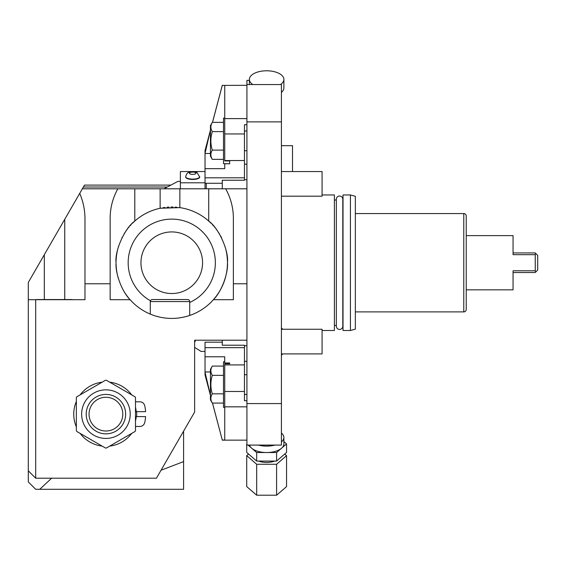 <?xml version="1.0" encoding="UTF-8"?>
<svg xmlns="http://www.w3.org/2000/svg" width="566" height="566" viewBox="0 0 566 566"><rect width="100%" height="100%" fill="white"/><g stroke="black" fill="none" stroke-linecap="round" stroke-linejoin="round"><path stroke-width="0.85" d="M222.275 340.208L222.275 345.21L244.455 345.21L244.455 347.651L205.026 347.651L205.026 356.778L224.737 356.778L224.737 362.983L229.669 362.983L229.669 363.754L224.737 363.754L224.737 406.834L246.918 406.834M224.737 406.834L224.737 440.044L222.275 440.044L212.519 403.084M212.483 403.084L222.275 440.044M44.318 299.548L44.318 254.7L28.3 282.441L28.3 299.69L35.693 299.69L35.693 478.206L156.442 478.206L194.633 412.048L194.633 340.208L246.918 340.208L246.918 445.081L274.878 445.081A17.249 8.624 180 0 1 258.386 445.081M170.911 185.103L84.497 185.103L79.721 193.381C83.322 201.864 85.077 210.651 84.978 219.735L84.978 299.69L35.693 299.69M44.318 254.7L54.173 237.621L44.318 254.7M54.173 237.621L78.518 195.454M161.055 470.219L183.589 461.601L183.589 489.3L35.693 489.3L28.3 481.907L28.3 299.69M183.589 461.601L183.589 431.186M86.018 478.206L125.829 478.206M51.64 478.206L39.747 489.3M35.693 478.206L28.3 470.813M249.38 80.372L246.918 80.372L246.918 84.553L281.415 84.553L281.415 121.874L246.918 121.874L246.918 188.796L208.72 188.796L208.72 221.073A55.694 55.694 0 0 0 179.854 207.623L160.136 208.26L160.136 188.796L117.82 188.796C112.5 198.517 109.946 208.833 110.151 219.735L110.151 283.764L84.978 283.764M110.151 283.764L110.151 299.69L130.102 299.69A55.694 55.694 0 0 0 213.417 299.69L233.369 299.69L233.369 283.764L246.918 283.764L246.918 340.208M195.171 341.581L194.633 341.581L195.171 341.581L195.171 340.208L194.633 340.208M246.918 188.796L246.918 283.764M281.415 121.874L281.415 403.579L246.918 403.579M246.918 121.874L246.918 84.553M244.455 179.691L246.918 179.691M222.275 188.796L222.275 180.236L244.455 180.236L244.455 177.802L205.026 177.802L205.026 188.796M160.136 188.796L208.72 188.796M117.82 188.796L82.367 188.796M179.089 207.517A55.694 55.694 0 0 1 179.854 207.623L179.854 188.796M227.454 262.723C228.353 272.225 222.268 290.846 213.417 299.69A55.694 55.694 0 0 0 227.454 262.723C228.968 250.957 218.702 227.921 208.72 221.073A55.694 55.694 0 0 1 211.118 223.322M225.7 188.796C231.02 198.517 233.574 208.833 233.369 219.735L233.369 283.764M116.087 264.308A55.694 55.694 0 0 0 116.157 265.9M116.186 266.367A55.694 55.694 0 0 0 117.318 274.453M117.395 274.828A55.694 55.694 0 0 0 117.756 276.35M118.032 277.397A55.694 55.694 0 0 0 118.294 278.309M123.353 290.266A55.694 55.694 0 0 0 124.421 292.063M125.525 293.768A55.694 55.694 0 0 0 130.102 299.69C121.251 290.846 115.167 272.225 116.065 262.723C114.551 250.957 124.81 227.921 134.793 221.073L134.793 188.796M150.28 314.109L150.28 301.6L189.709 301.6L189.709 315.446M152.579 315.014L153.068 315.191L152.579 315.014M153.605 315.375L154.185 315.573L153.605 315.375M154.808 315.778L155.395 315.962L154.808 315.778M155.473 315.984L159.322 317.01L155.473 315.984M160.178 317.201L161.055 317.377L160.178 317.201M161.954 317.547L162.867 317.703L161.954 317.547M163.786 317.844L164.72 317.972L163.786 317.844M165.661 318.085L167.571 318.262L165.661 318.085M168.526 318.325L169.489 318.375L168.526 318.325M170.444 318.403L171.406 318.417L170.444 318.403M172.361 318.417L173.316 318.396L172.361 318.417M175.198 318.311L176.132 318.248L175.198 318.311M177.052 318.163L177.957 318.071L177.052 318.163M178.842 317.965L179.719 317.844L178.842 317.965M180.568 317.717L184.389 316.967L180.568 317.717M184.417 316.96L185.089 316.797L184.417 316.96M185.712 316.642L186.299 316.486L185.712 316.642M186.844 316.337L187.205 316.231L186.844 316.337M116.094 261.075A55.694 55.694 0 0 1 116.164 259.405M116.207 258.796A55.694 55.694 0 0 1 116.263 258.082M116.292 257.714A55.694 55.694 0 0 1 117.049 252.337M117.07 252.195A55.694 55.694 0 0 1 117.445 250.405M117.721 249.259A55.694 55.694 0 0 1 117.94 248.403M118.372 246.875A55.694 55.694 0 0 1 118.535 246.33M121.916 237.876A55.694 55.694 0 0 1 122.249 237.218M124.067 233.963A55.694 55.694 0 0 1 125.213 232.152M126.381 230.44A55.694 55.694 0 0 1 127.569 228.827M128.376 227.808A55.694 55.694 0 0 1 128.956 227.093M129.982 225.898A55.694 55.694 0 0 1 131.192 224.568M132.402 223.322A55.694 55.694 0 0 1 161.077 208.069M163.008 207.729A55.694 55.694 0 0 1 164.975 207.446M166.984 207.241A55.694 55.694 0 0 1 167.748 207.177M168.159 207.149A55.694 55.694 0 0 1 169.008 207.099M171.031 207.036A55.694 55.694 0 0 1 171.873 207.036M172.29 207.036A55.694 55.694 0 0 1 173.047 207.05M175.043 207.128A55.694 55.694 0 0 1 177.002 207.283M212.328 224.568A55.694 55.694 0 0 1 213.538 225.898M214.323 226.81A55.694 55.694 0 0 1 214.74 227.313M215.943 228.827A55.694 55.694 0 0 1 217.139 230.44M218.306 232.152A55.694 55.694 0 0 1 219.445 233.963M220.549 235.873A55.694 55.694 0 0 1 221.603 237.876M224.985 246.33A55.694 55.694 0 0 1 225.134 246.826M225.579 248.403A55.694 55.694 0 0 1 225.806 249.273M226.075 250.405A55.694 55.694 0 0 1 226.796 254.191M226.796 254.233A55.694 55.694 0 0 1 227.03 255.874M227.044 255.981A55.694 55.694 0 0 1 227.228 257.714M227.263 258.117A55.694 55.694 0 0 1 227.313 258.761M227.355 259.405A55.694 55.694 0 0 1 227.426 261.075M189.709 302.47A43.61 43.61 0 0 0 171.76 219.12A43.61 43.61 0 0 0 150.457 300.772M140.955 262.723A30.805 30.805 0 0 0 171.76 293.528A30.805 30.805 0 0 0 202.564 262.723A30.805 30.805 0 0 0 171.76 231.926A30.805 30.805 0 0 0 140.955 262.723M79.721 193.381L64.743 219.318L64.743 299.548M36.514 299.548L71.832 299.548L36.514 299.548A2.052 2.052 0 0 0 35.771 299.69M71.832 299.548A2.052 2.052 0 0 1 72.582 299.69M152.332 299.548L187.657 299.548L152.332 299.548A2.052 2.052 0 0 0 150.28 301.6M187.657 299.548A2.052 2.052 0 0 1 189.709 301.6M180.384 181.403L177.865 181.403L163.963 188.796M167.31 187.021L83.393 187.021M210.446 153.485L205.026 153.485L205.026 150.606L210.446 130.081M210.106 131.524L205.026 153.485L205.026 177.802M205.026 182.797L180.384 182.797L180.384 171.548L205.026 171.548M180.384 188.796L180.384 182.797M206.257 183.278L206.257 188.796M185.683 176.698L185.683 177.045A7.025 2.405 0 0 0 192.702 179.45A7.025 2.405 0 0 0 199.727 177.045L197.216 172.807C196.763 171.965 194.081 171.823 189.171 172.389C187.587 172.418 186.419 173.854 185.683 176.698A7.025 2.405 0 0 0 192.702 179.104A7.025 2.405 0 0 0 199.727 176.698M246.918 124.725L244.455 124.725L244.455 177.802M212.519 122.369L222.275 85.409L224.737 85.409L224.737 160.942L229.669 160.942L229.669 163.793L224.737 163.793L224.737 168.675L205.026 168.675M224.737 160.539L244.455 160.539M224.737 118.075L223.506 118.075L223.506 163.659L229.669 163.793M229.669 160.942L229.669 161.699M223.506 122.369L212.3 122.369C210.396 125.454 210.396 128.539 212.3 131.616C210.396 137.786 210.396 143.948 212.3 150.117C210.396 153.195 210.396 156.28 212.3 159.364L211.387 157.468M212.3 122.369L210.446 125.574L210.446 156.159L212.3 159.364L223.506 159.364M212.3 131.616L223.506 131.616M212.3 150.117L223.506 150.117M222.275 85.409L246.918 85.303M209.491 133.873L209.271 134.701M205.621 149.544L205.493 150.188M205.274 151.348L205.14 152.233M224.737 118.612L246.918 118.612M252.79 84.553A17.249 8.624 0 0 1 249.38 79.41A17.249 8.624 0 0 1 266.636 70.785A17.249 8.624 180 0 1 283.884 79.41A17.249 8.624 180 0 1 280.474 84.553M283.884 79.41L283.884 87.949A17.249 8.624 180 0 1 281.415 92.392M281.415 403.579L281.415 445.081L274.878 445.081M281.415 433.061A17.249 8.624 180 0 1 283.884 437.504L283.884 443.907A17.249 8.624 180 0 1 281.571 448.222A17.249 8.624 180 0 1 266.636 452.531A17.249 8.624 180 0 1 251.693 448.222A17.249 8.624 180 0 1 249.542 445.081M283.884 437.504A17.249 8.624 180 0 1 281.415 441.947M246.918 444.084L246.918 443.73M283.884 441.593L286.552 443.907L276.59 452.531L256.674 452.531L248.071 445.081M246.712 443.907L246.712 452.446L256.674 461.071L276.59 461.071L286.552 452.446L286.552 443.907M256.674 452.531L256.674 461.071M276.59 452.531L276.59 461.071M274.758 461.071A13.556 6.778 180 0 1 258.506 461.071M284.705 454.045L286.552 455.644L276.59 464.269L256.674 464.269L246.712 455.644L248.566 454.045M246.712 455.644L246.712 486.59L256.674 495.215L256.674 464.269M276.59 464.269L276.59 495.215L256.674 495.215M286.552 455.644L286.552 486.59L276.59 495.215M322.075 330.494L334.4 330.494L334.4 194.959L322.075 194.959M334.4 200.01L336.346 200.01M334.4 325.443L336.346 325.443M336.346 326.207A3.226 3.226 0 0 0 339.572 329.433A3.226 3.226 0 0 0 342.805 326.207L342.805 199.246A3.226 3.226 0 0 0 339.572 196.02A3.226 3.226 0 0 0 336.346 199.246L336.346 326.207M343.024 330.494L343.024 194.959L350.418 194.959L350.418 330.494L343.024 330.494M350.418 194.959L355.349 196.282L355.349 329.171L350.418 330.494M355.349 213.566L463.773 213.566L463.773 311.887L355.349 311.887M463.773 311.887A2.462 2.462 0 0 0 466.235 309.425L466.235 216.028A2.462 2.462 0 0 0 463.773 213.566M535.28 271.227L535.238 254.665L513.058 254.665L513.058 235.619L466.235 235.619M513.058 235.619L513.058 252.931L535.238 252.931L535.698 253.391L535.28 254.226M513.058 289.834L513.058 270.789L535.238 270.789L535.698 272.062L535.238 272.522L513.058 272.522L513.058 289.834L466.235 289.834M535.698 272.062L537.7 270.06L537.7 255.393L535.698 253.391M292.509 171.548L292.509 145.674L281.415 145.674M281.415 353.906L322.075 353.906L322.075 329.263L281.415 329.263M281.415 196.19L322.075 196.19L322.075 171.548L281.415 171.548M281.415 355.151A2.193 2.193 0 0 0 282.484 353.906M282.484 329.263A2.193 2.193 0 0 0 281.415 328.018M224.737 133.958L244.455 133.958M246.918 150.726L244.455 150.726M246.918 131.008L244.455 131.008M194.633 347.411L201.086 351.436L205.026 351.436M246.918 345.762L244.455 345.762M205.026 347.651L205.026 342.175L222.275 342.175M246.918 400.721L244.455 400.721L244.455 347.651M210.446 395.231L205.026 372.138M208.741 388.708L209.788 392.719M210.106 393.929L210.41 395.082M210.446 395.372L205.026 374.848L205.026 371.968L210.446 371.968M205.026 356.778L205.026 371.968M224.737 364.914L244.455 364.914M224.737 361.794L223.506 361.794L223.506 407.378L224.737 407.378M223.506 366.089L212.3 366.089C210.396 369.173 210.396 372.258 212.3 375.336C210.396 381.505 210.396 387.668 212.3 393.83C210.396 396.915 210.396 399.999 212.3 403.084L211.387 401.188M212.3 366.089L210.446 369.294L210.446 399.879L212.3 403.084L223.506 403.084M212.3 375.336L223.506 375.336M212.3 393.83L223.506 393.83M224.737 391.488L244.455 391.488M246.918 394.445L244.455 394.445M246.918 374.727L244.455 374.727M136.625 416.604A30.805 30.805 0 0 0 136.625 411.673M135.493 407.294A28.215 28.215 0 0 1 136.229 411.673L145.596 411.673A37.554 37.554 0 0 0 144.698 405.624A4.931 4.931 0 0 0 139.894 401.818L135.649 401.818A32.177 32.177 0 0 0 135.493 401.45M135.493 426.828A32.177 32.177 0 0 0 135.649 426.46L139.894 426.46A4.931 4.931 0 0 0 144.698 422.646A37.554 37.554 0 0 0 145.596 416.604L136.229 416.604A28.215 28.215 0 0 1 135.493 420.977M131.701 394.87A32.177 32.177 0 0 0 109.719 382.184M102.128 382.184A32.177 32.177 0 0 0 80.146 394.87M76.353 401.45A32.177 32.177 0 0 0 76.353 426.828M80.146 433.4A32.177 32.177 0 0 0 102.128 446.093M109.719 446.093A32.177 32.177 0 0 0 131.701 433.4M105.467 380.26A33.882 33.882 0 0 1 105.927 380.253A33.882 33.882 0 0 1 106.387 380.26L135.033 396.801A33.882 33.882 0 0 1 135.493 397.594L135.493 430.676A33.882 33.882 0 0 1 135.033 431.476L106.387 448.017A33.882 33.882 0 0 1 105.927 448.017A33.882 33.882 0 0 1 105.467 448.017L76.813 431.476A33.882 33.882 0 0 1 76.353 430.676L76.353 397.594A33.882 33.882 0 0 1 76.813 396.801L105.467 380.26M105.927 389.847A24.288 24.288 0 0 0 81.638 414.135A24.288 24.288 0 0 0 105.927 438.424A24.288 24.288 0 0 0 130.215 414.135A24.288 24.288 0 0 0 105.927 389.847M125.638 414.135A19.711 19.711 0 0 1 105.927 433.853A19.711 19.711 0 0 1 86.209 414.135A19.711 19.711 0 0 1 105.927 394.424A19.711 19.711 0 0 1 125.638 414.135M122.794 414.135A16.867 16.867 0 0 0 105.927 397.268A16.867 16.867 0 0 0 89.053 414.135A16.867 16.867 0 0 0 105.927 431.002A16.867 16.867 0 0 0 122.794 414.135M189.377 173.224A3.325 1.139 0 0 0 192.702 174.363A3.325 1.139 0 0 0 196.034 173.224A3.325 1.139 0 0 0 192.702 172.092A3.325 1.139 0 0 0 189.377 173.224M222.275 440.15L246.918 440.15M244.455 164.154L246.918 164.154M222.275 183.278L205.026 183.278M212.483 122.369L222.275 85.303M249.38 79.41L249.38 84.553M246.918 361.299L244.455 361.299"/></g></svg>
